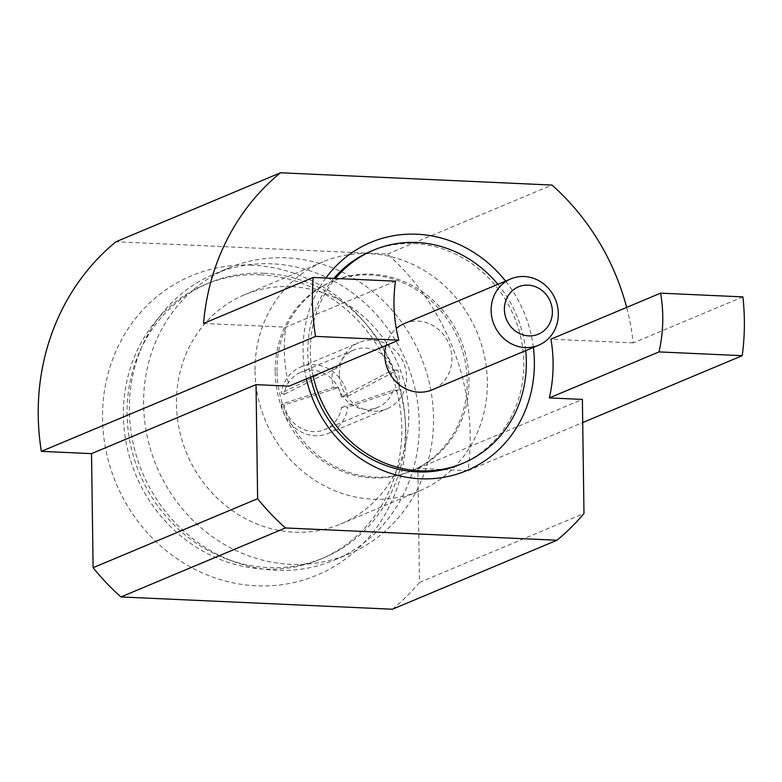 <?xml version="1.0" encoding="UTF-8"?>
<svg xmlns="http://www.w3.org/2000/svg" width="782" height="782" viewBox="0 0 782 782"><rect width="100%" height="100%" fill="white"/><g stroke="black" fill="none" stroke-linecap="round" stroke-linejoin="round"><path stroke-width="0.59" stroke-dasharray="3.91 2.93" d="M385.878 345.546A35.952 33.167 -112.8 0 1 396.269 328.557M404.441 323.504A35.952 33.167 -112.8 0 1 448.936 343.836A35.952 33.167 -112.8 0 1 432.25 389.817M313.142 376.054A115.56 106.616 -112.8 0 1 310.356 351.773A115.56 106.616 -112.8 0 1 335.478 278.46M497.88 284.316A115.56 106.616 -112.8 0 1 525.69 350.629M460.481 464.303A115.56 106.616 67.2 0 0 523.774 362.613A115.56 106.616 67.2 0 0 371.098 251.159M333.885 278.392A115.56 106.616 67.2 0 0 310.581 377.129M272.175 263.827A155.11 143.096 67.2 0 0 214.327 274.023A155.11 143.096 67.2 0 0 142.793 344.686A155.11 143.096 67.2 0 0 233.759 561.603A155.11 143.096 67.2 0 0 334.295 560.108A155.11 143.096 67.2 0 0 415.75 392.144A155.11 143.096 67.2 0 0 272.175 263.827M264.218 273.289A148.951 137.407 67.2 0 0 208.667 283.074A148.951 137.407 67.2 0 0 139.978 350.932A148.951 137.407 67.2 0 0 227.327 559.238A148.951 137.407 67.2 0 0 323.875 557.791A148.951 137.407 67.2 0 0 402.095 396.503A148.951 137.407 67.2 0 0 264.218 273.289M286.427 257.845A155.11 143.096 67.2 0 0 228.579 268.04A155.11 143.096 67.2 0 0 156.605 466.424A155.11 143.096 67.2 0 0 348.557 554.125A155.11 143.096 67.2 0 0 430.012 386.161A155.11 143.096 67.2 0 0 286.427 257.845M290.875 286.603A124.299 114.671 67.2 0 0 244.522 294.775A124.299 114.671 67.2 0 0 176.449 404.147A124.299 114.671 67.2 0 0 340.659 524.018A124.299 114.671 67.2 0 0 405.926 389.426A124.299 114.671 67.2 0 0 290.875 286.603M255.04 371.186A124.299 114.671 67.2 0 0 419.26 491.057A124.299 114.671 67.2 0 0 476.932 332.086A124.299 114.671 67.2 0 0 323.122 261.814A124.299 114.671 67.2 0 0 255.04 371.186M275.196 372.095A102.725 94.769 67.2 0 0 410.912 471.165A102.725 94.769 67.2 0 0 458.584 339.789A102.725 94.769 67.2 0 0 331.46 281.706A102.725 94.769 67.2 0 0 275.196 372.095M277.024 371.333A102.725 94.769 -112.8 0 1 333.288 280.933A102.725 94.769 -112.8 0 1 460.412 339.017A102.725 94.769 -112.8 0 1 412.74 470.402A102.725 94.769 -112.8 0 1 277.024 371.333M260.562 274.824A148.951 137.407 67.2 0 0 205.011 284.609A148.951 137.407 67.2 0 0 135.892 475.114A148.951 137.407 67.2 0 0 320.219 559.326A148.951 137.407 67.2 0 0 398.439 398.038A148.951 137.407 67.2 0 0 260.562 274.824M251.97 265.157A162.304 149.733 67.2 0 0 123.986 499.727A162.304 149.733 67.2 0 0 386.67 511.604A162.304 149.733 67.2 0 0 251.97 265.157M392.437 609.227A231.13 213.222 67.2 0 0 419.475 582.453L417.881 468.389L468.047 470.656A231.13 213.222 67.2 0 0 387.471 254.042L115.98 241.765M419.475 582.453L583.978 513.461M395.497 281.178L285.831 327.169A143.81 132.676 67.2 0 0 289.096 386.142M203.545 323.445L285.831 327.169M387.471 254.042L551.984 185.051M742.9 296.886L633.225 342.878A231.13 213.222 67.2 0 0 626.656 307.414M468.047 470.656L582.707 422.573M633.225 342.878L550.948 339.163M417.881 468.389L582.385 399.407M533.383 347.404A123.781 114.192 67.2 0 0 505.573 281.09M325.83 278.03A123.781 114.192 67.2 0 0 306.388 378.889M339.417 374.148A35.952 33.167 -112.8 0 1 359.114 342.516A35.952 33.167 -112.8 0 1 403.6 362.838A35.952 33.167 -112.8 0 1 386.924 408.83A35.952 33.167 -112.8 0 1 339.417 374.148M333.65 387.432L338.45 387.647L284.257 404.88L281.393 404.108L333.65 387.432A35.952 33.167 -112.8 0 1 332.106 377.217A35.952 33.167 -112.8 0 1 333.367 367.129L281.246 393.287L284.11 394.382A31.075 28.66 67.2 0 1 300.767 372.271A31.075 28.66 67.2 0 1 341.323 396.973L392.965 369.827A31.075 28.66 67.2 0 0 353.689 350.082A31.075 28.66 67.2 0 0 338.166 367.345L284.11 394.382M281.393 404.108A35.952 33.167 67.2 0 0 328.43 433.355A35.952 33.167 67.2 0 0 347.804 407.109L341.47 407.471A31.075 28.66 67.2 0 1 324.804 429.582A31.075 28.66 67.2 0 1 284.257 404.88M341.323 396.973L347.648 396.288L397.755 370.042A35.952 33.167 -112.8 0 1 398.038 390.335L347.804 407.109M347.648 396.288A35.952 33.167 67.2 0 0 300.62 367.041A35.952 33.167 67.2 0 0 281.246 393.287M338.45 387.647A31.075 28.66 67.2 0 0 377.726 407.393A31.075 28.66 67.2 0 0 393.248 390.12L341.47 407.471M392.965 369.827L397.755 370.042M393.248 390.12L398.038 390.335M333.367 367.129L338.166 367.345M227.327 559.238L233.759 561.603M139.978 350.932L142.793 344.686M334.295 560.108L348.557 554.125M214.327 274.023L228.579 268.04M323.122 261.814L244.522 294.775M419.26 491.057L340.659 524.018M333.288 280.933L331.46 281.706M412.74 470.402L410.912 471.165M320.219 559.326L323.875 557.791M205.011 284.609L208.667 283.074M328.43 433.355L386.924 408.83M300.62 367.041L359.114 342.516M377.726 407.393L324.804 429.582M353.689 350.082L300.767 372.271"/><path stroke-width="1.17" d="M491.135 310.522A35.952 33.167 67.2 0 0 538.632 345.204A35.952 33.167 67.2 0 0 555.318 299.223A35.952 33.167 67.2 0 0 510.822 278.891A35.952 33.167 67.2 0 0 491.135 310.522M538.632 345.204L432.25 389.817A35.952 33.167 -112.8 0 1 384.754 355.136A35.952 33.167 -112.8 0 1 385.878 345.546M396.269 328.557A35.952 33.167 -112.8 0 1 404.441 323.504L510.822 278.891M504.39 309.428A25.679 23.695 67.2 0 0 540.685 333.024A25.679 23.695 67.2 0 0 540.079 289.086A25.679 23.695 67.2 0 0 504.39 309.428M335.478 278.46A115.56 106.616 -112.8 0 1 373.649 250.084A115.56 106.616 -112.8 0 1 497.88 284.316M525.69 350.629A115.56 106.616 -112.8 0 1 526.335 361.538A115.56 106.616 -112.8 0 1 463.042 463.227A115.56 106.616 -112.8 0 1 313.142 376.054M373.649 250.084L371.098 251.159A115.56 106.616 67.2 0 0 333.885 278.392M310.581 377.129A115.56 106.616 67.2 0 0 460.481 464.303L463.042 463.227M315.537 336.387A231.13 213.222 -112.8 0 1 313.22 277.454L395.497 281.178A143.81 132.676 67.2 0 0 398.761 340.15L315.537 336.387L41.358 451.361L91.523 453.638L93.117 567.693A231.13 213.222 67.2 0 0 120.936 596.949L392.437 609.227L556.94 540.235A231.13 213.222 67.2 0 0 583.978 513.461L582.385 399.407L549.326 397.911L658.991 351.91L742.226 355.683A231.13 213.222 67.2 0 0 742.9 296.886L660.614 293.162A143.81 132.676 -112.8 0 1 658.991 351.91M626.656 307.414A231.13 213.222 67.2 0 0 551.984 185.051L280.484 172.773L115.98 241.765A231.13 213.222 67.2 0 0 41.358 451.361M120.936 596.949L285.45 527.958L556.94 540.235M93.117 567.693L257.62 498.701A231.13 213.222 67.2 0 0 285.45 527.958M91.523 453.638L256.027 384.646L257.62 498.701M398.761 340.15L289.096 386.142L256.027 384.646M313.22 277.454L203.545 323.445A231.13 213.222 67.2 0 1 280.484 172.773M582.707 422.573L742.226 355.683M660.614 293.162L550.948 339.163A143.81 132.676 -112.8 0 1 549.326 397.911M306.388 378.889A123.781 114.192 67.2 0 0 433.492 478.594A123.781 114.192 67.2 0 0 534.38 361.734A123.781 114.192 67.2 0 0 533.383 347.404M505.573 281.09A123.781 114.192 67.2 0 0 325.83 278.03"/></g></svg>
